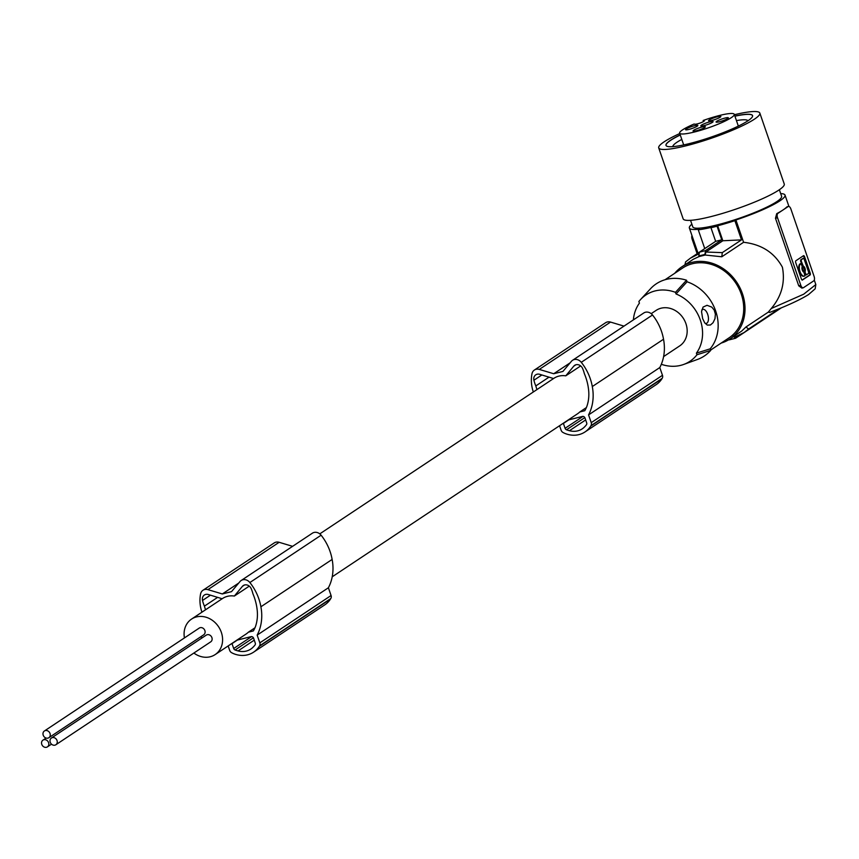 <?xml version="1.0" encoding="UTF-8"?>
<svg xmlns="http://www.w3.org/2000/svg" width="859" height="859" viewBox="0 0 859 859"><rect width="100%" height="100%" fill="white"/><g stroke="black" fill="none" stroke-linecap="round" stroke-linejoin="round"><path stroke-width="1.29" d="M704.165 125.586A6.507 0.977 -19 0 0 713.11 121.624A6.507 0.977 -19 0 0 709.749 121.881A6.507 0.977 -19 0 0 700.804 125.854A6.507 0.977 -19 0 0 704.165 125.586M780.681 193.608A50.574 7.57 161 0 1 785.019 195.09A50.574 7.57 161 0 1 735.905 219.979L743.593 242.292L721.796 256.777L722.29 252.632L705.873 252.031L722.849 240.756L741.5 239.876L734.885 220.656A52.743 7.892 161 0 1 717.684 225.777L717.061 226.185A54.192 8.107 161 0 1 713.969 226.991A54.192 8.107 161 0 1 710.962 227.721L715.654 241.336L721.753 239.811L717.061 226.185M722.29 252.632L741.5 239.876M633.384 319.881A38.354 32.889 56.4 0 1 639.429 303.141L638.871 301.52A39.804 34.124 56.4 0 1 640.546 299.555A39.804 34.124 56.4 0 1 675.475 292.339L676.033 293.961A38.354 32.889 56.4 0 1 696.402 353.135L696.96 354.756L710.694 350.408A43.358 37.173 56.4 0 1 697.465 359.459L683.667 364.452A39.804 34.124 56.4 0 1 661.323 364.291M696.96 354.756A39.804 34.124 56.4 0 1 683.667 364.452M711.918 120.443A6.507 0.977 -19 0 0 720.851 116.48A6.507 0.977 -19 0 0 717.49 116.738A6.507 0.977 -19 0 0 708.546 120.711A6.507 0.977 -19 0 0 711.918 120.443M184.438 637.915A21.314 18.275 56.4 0 1 191.546 619.092A21.314 18.275 56.4 0 1 196.475 616.923A21.314 18.275 56.4 0 1 220.129 629.454A21.314 18.275 56.4 0 1 215.137 654.601A21.314 18.275 56.4 0 1 210.197 656.77A21.314 18.275 56.4 0 1 193.876 653.044M202.187 637.829A4.037 3.457 -123.6 0 0 200.566 636.895M48.856 737.709L203.712 634.801A4.037 3.457 -123.6 0 0 204.657 630.044A4.037 3.457 -123.6 0 0 200.179 627.671A4.037 3.457 -123.6 0 0 199.245 628.079L44.389 730.988A4.037 3.457 -123.6 0 0 43.444 735.744A4.037 3.457 -123.6 0 0 47.921 738.117A4.037 3.457 -123.6 0 0 48.856 737.709A4.037 3.457 -123.6 0 0 49.801 732.942A4.037 3.457 -123.6 0 0 45.323 730.569A4.037 3.457 -123.6 0 0 44.389 730.988M55.867 744.753L210.723 641.845A4.037 3.457 -123.6 0 0 211.679 637.088A4.037 3.457 -123.6 0 0 207.202 634.715A4.037 3.457 -123.6 0 0 206.257 635.123L51.4 738.031A4.037 3.457 -123.6 0 0 50.456 742.788A4.037 3.457 -123.6 0 0 54.933 745.161A4.037 3.457 -123.6 0 0 55.867 744.753A4.037 3.457 -123.6 0 0 56.812 739.996A4.037 3.457 -123.6 0 0 52.335 737.623A4.037 3.457 -123.6 0 0 51.4 738.031M704.745 248.595L698.281 229.836L699.301 229.16A50.574 7.57 -19 0 1 689.369 228.022L698.013 253.115M685.6 261.898L690.432 258.151L685.557 261.931L684.988 264.744M710.962 227.721L711.585 227.302A52.743 7.892 161 0 1 698.281 229.836M735.905 219.979L734.885 220.656M699.215 252.321L690.432 258.151L698.678 253.953M691.967 235.559A3.608 1.782 75.9 0 0 692.139 239.189L693.127 238.942M696.424 130.74A6.507 0.977 -19 0 0 705.336 126.928A6.507 0.977 -19 0 0 701.996 127.035A6.507 0.977 -19 0 0 695.479 129.322A6.507 0.977 -19 0 0 693.181 131.116A6.507 0.977 -19 0 0 696.424 130.74M688.918 129.419A6.507 0.977 -19 0 0 697.83 125.607A6.507 0.977 -19 0 0 694.491 125.715A6.507 0.977 -19 0 0 687.973 128.002A6.507 0.977 -19 0 0 685.675 129.795A6.507 0.977 -19 0 0 688.918 129.419M719.423 121.763A6.507 0.977 -19 0 0 728.335 117.962A6.507 0.977 -19 0 0 724.996 118.059A6.507 0.977 -19 0 0 718.468 120.346A6.507 0.977 -19 0 0 716.181 122.139A6.507 0.977 -19 0 0 719.423 121.763M694.566 131.975A28.905 4.327 161 0 1 679.63 133.145A28.905 4.327 161 0 1 694.04 124.05L694.974 124.211A5.057 0.752 -19 0 0 701.008 122.697A5.057 0.752 -19 0 0 704.305 120.786A5.057 0.752 -19 0 0 704.079 120.657L703.145 120.496A28.905 4.327 161 0 1 719.348 115.503A28.905 4.327 161 0 1 734.284 114.333A28.905 4.327 161 0 1 694.566 131.975M703.145 120.496L703.51 121.538M747.953 120.775A39.739 5.949 -19 0 0 736.442 120.604M752.581 115.654A45.774 6.851 -19 0 0 734.917 116.18M680.231 134.884A45.774 6.851 -19 0 0 666.004 145.396A45.774 6.851 -19 0 0 689.659 143.528A45.774 6.851 -19 0 0 752.57 115.589A45.774 6.851 -19 0 0 734.885 116.062M679.759 133.542A53.473 7.999 -19 0 0 658.724 147.898A53.473 7.999 -19 0 0 661.162 149.273A53.473 7.999 -19 0 0 689.466 144.924A53.473 7.999 -19 0 0 759.839 113.087A53.473 7.999 -19 0 0 757.402 111.713A53.473 7.999 -19 0 0 734.424 114.719M658.724 147.898L683.152 218.83A53.473 7.999 -19 0 0 685.579 220.194A53.473 7.999 -19 0 0 736.249 209.005A53.473 7.999 -19 0 0 784.256 184.009L759.839 113.087M779.36 189.742L781.604 196.26A46.966 7.033 161 0 1 776.837 201.607A46.966 7.033 161 0 1 764.596 208.2A46.966 7.033 161 0 1 718.758 224.5A46.966 7.033 161 0 1 692.784 226.84L690.539 220.323M691.871 224.188A50.574 7.57 -19 0 0 689.369 228.022M722.849 240.756L717.684 225.777M721.796 256.777L705.164 255.026L705.873 252.031M697.132 253.695L692.139 239.189M640.546 299.555L650.488 288.774A43.358 37.173 56.4 0 1 686.524 280.217L675.475 292.339M651.197 313.664L656.126 310.389A21.314 18.275 56.4 0 1 661.054 308.209A21.314 18.275 56.4 0 1 684.709 320.74A21.314 18.275 56.4 0 1 679.716 345.887L663.61 356.592M676.033 293.961L687.06 281.784L686.524 280.217M710.694 350.408L710.157 348.84L696.402 353.135M702.651 318.635L704.724 322.834L707.236 325.078L710.414 325.013L713.045 322.737L714.978 318.71L715.386 314.126L714.216 310.099L711.8 307.114L707.043 305.299L703.07 307.082L701.535 311.624L702.651 318.635M687.06 281.784A41.908 35.928 56.4 0 1 710.157 348.84M705.046 323.252A7.226 3.554 75.9 0 0 708.149 321.202A7.226 3.554 75.9 0 0 707.687 314.319A7.226 3.554 75.9 0 0 701.717 310.131M710.586 350.107L729.055 337.834A41.908 35.928 -123.6 0 0 738.869 288.388A41.908 35.928 -123.6 0 0 692.365 263.745A41.908 35.928 -123.6 0 0 682.669 268.019L665.038 279.733M721.13 343.095A43.358 37.173 -123.6 0 0 729.849 339.037A43.358 37.173 -123.6 0 0 742.455 293.746A43.358 37.173 -123.6 0 0 681.863 266.816A43.358 37.173 -123.6 0 0 674.745 273.291M743.593 242.292C761.45 244.31 774.389 252.621 782.399 267.203C785.319 282.514 781.604 296.291 771.253 308.531L768.29 312.139L745.966 326.978L741.714 331.048L729.849 339.037M681.863 266.816L693.385 259.225L699.011 256.573A252.89 124.534 -104.1 0 1 698.85 255.95L699.419 252.138L715.654 241.336M705.164 255.026L705.11 255.059A252.89 124.534 -104.1 0 1 704.949 254.414L705.518 250.603L721.753 239.811M705.518 250.603L699.419 252.138M704.949 254.414L698.85 255.95M699.011 256.583L705.11 255.059M768.29 312.139L769.578 312.44L780.971 307.994C792.9 303.077 802.102 298.588 808.587 294.53L815.18 288.807L815.825 284.565L803.702 294.197L771.253 308.531M787.263 206.783L786.941 206.858A50.574 7.57 161 0 1 783.032 209.961A50.574 7.57 161 0 1 776.719 213.655L775.473 218.272L798.73 285.822L801.887 288.119L803.219 287.786A3.608 1.782 -104.1 0 1 800.792 285.306L798.73 285.822M803.219 287.786A3.608 1.782 -104.1 0 0 803.509 287.658L813.731 280.861A3.608 1.782 75.9 0 0 814.107 276.458L790.849 208.909A3.608 1.782 -104.1 0 0 788.422 206.428A3.608 1.782 -104.1 0 0 788.143 206.557L777.921 213.354A3.608 1.782 75.9 0 0 777.535 217.757L800.792 285.306M810.08 274.987L809.468 275.138A1.45 0.709 75.9 0 0 809.629 273.377L803.927 256.83L804.539 256.669L810.241 273.216A1.45 0.709 75.9 0 1 810.08 274.987L802.263 280.088M804.539 256.669A1.45 0.709 75.9 0 0 803.562 255.681A1.45 0.709 75.9 0 0 803.455 255.735L795.864 260.771A1.45 0.709 75.9 0 0 795.713 262.543L801.415 279.089A1.45 0.709 75.9 0 0 802.381 280.077A1.45 0.709 75.9 0 0 802.499 280.023M802.982 267.901A1.568 0.773 75.9 0 0 802.639 267.836A1.568 0.773 75.9 0 0 802.349 269.812A1.568 0.773 75.9 0 0 803.401 270.886A1.568 0.773 75.9 0 0 803.68 270.671M800.32 263.734L800.116 263.788A6.528 3.211 75.9 0 0 799.396 271.766A6.528 3.211 75.9 0 0 803.788 276.244A6.528 3.211 75.9 0 0 804.078 276.136M802.886 258.495L800.717 259.858L800.609 261.179L801.211 261.029L803.315 266.183L802.703 266.333A3.135 1.546 75.9 0 1 804.368 268.47A3.135 1.546 75.9 0 1 804.518 271.605L806.44 274.826L808.512 273.463L808.63 272.142L804.131 259.085L803.412 258.344L801.329 259.708L801.211 261.029M804.572 272.69L805.098 274.236L806.343 274.826M800.609 261.179L802.703 266.333M809.468 275.138L802.102 280.034M803.927 256.83A1.45 0.709 75.9 0 0 803.24 255.875M804.303 268.76A1.568 0.773 75.9 0 0 803.251 267.686A1.568 0.773 75.9 0 0 802.961 269.651A1.568 0.773 75.9 0 0 804.013 270.725A1.568 0.773 75.9 0 0 804.303 268.76M802.081 265.871L800.728 263.638A6.528 3.211 75.9 0 0 800.008 271.616A6.528 3.211 75.9 0 0 804.389 276.093A6.528 3.211 75.9 0 0 804.937 275.846L803.949 272.239A3.135 1.546 75.9 0 1 802.285 270.102A3.135 1.546 75.9 0 1 802.134 266.956L802.081 265.871M800.116 263.788L800.728 263.638M805.184 272.539L805.13 271.455A3.135 1.546 75.9 0 0 804.98 268.319A3.135 1.546 75.9 0 0 803.315 266.183M745.966 326.978L748.597 329.029L779.134 308.735M748.597 329.029L744.162 332.508L735.1 336.911L732.974 335.794M733.189 336.406L735.68 338.188L781.357 307.833M735.476 338.285L729.259 339.853L735.476 338.285M781.175 307.909L744.162 332.508L735.1 336.911M728.69 339.777L729.259 339.853M244.428 585.011L242.367 586.386A5.777 4.961 -123.6 0 1 243.29 585.548A5.777 4.961 -123.6 0 1 248.627 585.677A5.777 4.961 -123.6 0 1 251.172 588.608A27.391 23.494 -123.6 0 1 252.922 593.762A52.71 45.194 -123.6 0 1 256.648 606.271A52.71 45.194 -123.6 0 1 257.142 609.675A39.557 33.92 -123.6 0 1 255.37 626.845A43.927 37.656 -123.6 0 1 253.384 630.925L248.38 632.181A21.314 18.275 56.4 0 1 246.103 634.017L215.137 654.601M248.38 632.181L254.951 627.811M549.008 377.155L535.823 385.916A29.485 25.287 -123.6 0 1 533.911 380.236A5.777 4.961 56.4 0 1 535.769 374.814A5.777 4.961 56.4 0 1 539.742 374.32L553.55 378.54A21.314 18.275 56.4 0 1 553.915 378.304A21.314 18.275 56.4 0 1 558.855 376.124A21.314 18.275 56.4 0 1 565.759 375.834L573.769 366.17A5.777 4.961 -123.6 0 1 574.692 365.333A5.777 4.961 -123.6 0 1 580.029 365.462A5.777 4.961 -123.6 0 1 582.563 368.404A27.391 23.494 -123.6 0 1 584.324 373.547A52.71 45.194 -123.6 0 1 588.05 386.056A52.71 45.194 -123.6 0 1 588.544 389.46A39.557 33.92 -123.6 0 1 586.772 406.629A43.927 37.656 -123.6 0 1 584.775 410.72L579.782 411.966A21.314 18.275 56.4 0 1 577.506 413.802L332.208 576.808M579.782 411.966L586.353 407.606M565.759 375.834L580.673 365.923M217.606 597.37L204.421 606.132A29.485 25.287 -123.6 0 1 202.52 600.452A5.777 4.961 56.4 0 1 204.378 595.019A5.777 4.961 56.4 0 1 208.34 594.525L222.148 598.755A21.314 18.275 56.4 0 1 222.513 598.508A21.314 18.275 56.4 0 1 227.452 596.339A21.314 18.275 56.4 0 1 234.357 596.049L249.271 586.128M623.999 326.119L610.545 322.082A7.226 6.196 -123.6 0 0 605.616 322.716L534.384 370.046A7.226 6.196 -123.6 0 0 531.989 373.74A34.5 29.582 -123.6 0 0 533.332 391.983M559.563 425.731L561.11 430.209A3.608 3.092 -123.6 0 0 563.289 432.625A30.344 26.017 -123.6 0 0 564.642 433.301A26.081 22.366 -123.6 0 0 585 431.948L656.233 384.617A26.081 22.366 -123.6 0 0 661.881 378.851A30.344 26.017 -123.6 0 0 662.16 378.347A3.608 3.092 -123.6 0 0 662.472 375.308L659.798 367.555A46.246 39.654 -123.6 0 0 663.642 339.842A46.246 39.654 -123.6 0 0 663.535 339.23A47.417 40.663 -123.6 0 0 663.513 339.122A47.417 40.663 -123.6 0 0 652.518 314.985A7.226 6.196 -123.6 0 0 650.446 313.138A7.226 6.196 -123.6 0 0 643.778 312.977L572.545 360.308A7.226 6.196 -123.6 0 0 571.407 361.328L562.913 371.442L553.722 373.74L539.302 369.413A7.226 6.196 -123.6 0 0 534.384 370.046M583.003 416.39L565.082 428.297A2.169 1.858 -123.6 0 0 566.5 429.779A26.769 22.946 -123.6 0 0 569.453 430.703A19.285 16.536 -123.6 0 0 582.166 428.888A19.285 16.536 -123.6 0 0 584.528 426.923A26.769 22.946 -123.6 0 0 586.429 424.776A2.169 1.858 -123.6 0 0 586.676 422.875L585 418A2.169 1.858 -123.6 0 0 582.466 416.432L568.153 420.03M563.343 423.219A2.169 1.858 -123.6 0 0 563.407 423.423L565.082 428.297M535.823 385.916A52.71 45.194 -123.6 0 0 536.95 389.578M585 431.948A26.081 22.366 -123.6 0 0 590.648 426.182A30.344 26.017 -123.6 0 0 590.928 425.688A3.608 3.092 -123.6 0 0 591.239 422.649L588.565 414.897A46.246 39.654 -123.6 0 0 592.409 387.184A46.246 39.654 -123.6 0 0 592.291 386.561A47.417 40.663 -123.6 0 0 592.28 386.453A47.417 40.663 -123.6 0 0 581.275 362.315A7.226 6.196 -123.6 0 0 579.213 360.469A7.226 6.196 -123.6 0 0 572.545 360.308M553.722 373.74L570.14 362.831M663.535 339.23L592.291 386.561M662.16 378.347L590.928 425.688M661.881 378.851L590.648 426.182M659.798 367.555L588.565 414.897M585.666 419.933L569.453 430.703M292.597 546.335L279.143 542.297A7.226 6.196 -123.6 0 0 274.214 542.931L202.982 590.262A7.226 6.196 -123.6 0 0 200.587 593.945A34.5 29.582 -123.6 0 0 201.929 612.188M228.161 645.947L229.707 650.424A3.608 3.092 -123.6 0 0 231.887 652.829A30.344 26.017 -123.6 0 0 233.24 653.516A26.081 22.366 -123.6 0 0 253.598 652.164L324.831 604.833A26.081 22.366 -123.6 0 0 330.479 599.067A30.344 26.017 -123.6 0 0 330.758 598.562A3.608 3.092 -123.6 0 0 331.069 595.523L328.396 587.771A46.246 39.654 -123.6 0 0 332.25 560.057A46.246 39.654 -123.6 0 0 332.132 559.445A47.417 40.663 -123.6 0 0 332.111 559.327A47.417 40.663 -123.6 0 0 321.116 535.2A7.226 6.196 -123.6 0 0 319.043 533.353A7.226 6.196 -123.6 0 0 312.375 533.192L241.143 580.523A7.226 6.196 -123.6 0 0 240.005 581.543L231.511 591.647L222.32 593.956L207.91 589.628A7.226 6.196 -123.6 0 0 202.982 590.262M251.601 636.594L233.68 648.502A2.169 1.858 -123.6 0 0 235.098 649.995A26.769 22.946 -123.6 0 0 238.05 650.918A19.285 16.536 -123.6 0 0 250.764 649.103A19.285 16.536 -123.6 0 0 253.126 647.128A26.769 22.946 -123.6 0 0 255.026 644.991A2.169 1.858 -123.6 0 0 255.273 643.09L253.598 638.216A2.169 1.858 -123.6 0 0 251.064 636.648L236.751 640.234M231.941 643.434A2.169 1.858 -123.6 0 0 232.005 643.627L233.68 648.502M204.421 606.132A52.71 45.194 -123.6 0 0 205.548 609.783M242.367 586.386L234.357 596.049M253.598 652.164A26.081 22.366 -123.6 0 0 259.246 646.398A30.344 26.017 -123.6 0 0 259.525 645.904A3.608 3.092 -123.6 0 0 259.837 642.865L257.163 635.102A46.246 39.654 -123.6 0 0 261.007 607.399A46.246 39.654 -123.6 0 0 260.9 606.776A47.417 40.663 -123.6 0 0 260.878 606.669A47.417 40.663 -123.6 0 0 249.872 582.531A7.226 6.196 -123.6 0 0 247.811 580.684A7.226 6.196 -123.6 0 0 241.143 580.523M222.32 593.956L238.738 583.046M332.132 559.445L260.9 606.776M330.758 598.562L259.525 645.904M330.479 599.067L259.246 646.398M328.396 587.771L257.163 635.102M254.264 640.148L238.05 650.918M43.884 739.739A4.037 3.457 -123.6 0 0 42.95 740.147A4.037 3.457 -123.6 0 0 42.005 744.914A4.037 3.457 -123.6 0 0 46.483 747.287A4.037 3.457 -123.6 0 0 47.417 746.868A4.037 3.457 -123.6 0 0 48.362 742.112A4.037 3.457 -123.6 0 0 43.884 739.739M680.264 135.003A45.774 6.851 -19 0 0 666.026 145.461M681.788 139.426A39.739 5.949 -19 0 0 672.833 146.642M776.719 213.655L777.921 213.354M775.473 218.272L777.535 217.757M803.326 258.387L802.714 258.538M801.329 259.708L800.717 259.858M802.123 265.592L802.736 265.442M805.13 271.455L804.518 271.605M805.098 274.236L805.71 274.085M809.629 273.377L810.241 273.216M802.907 287.808L802.306 287.958M788.143 206.557L786.941 206.858M202.52 600.452L210.455 595.169M575.831 364.807L573.769 366.17M568.733 419.879L563.407 423.423M610.545 322.082L539.302 369.413M662.472 375.308L591.239 422.649M652.518 314.985L581.275 362.315M584.818 417.603L566.5 429.779M533.911 380.236L541.857 374.964M237.331 640.095L232.005 643.627M279.143 542.297L207.91 589.628M331.069 595.523L259.837 642.865M321.116 535.2L249.872 582.531M253.416 637.818L235.098 649.995M679.63 133.145L683.689 144.924M785.019 195.09L788.927 206.45M814.278 280.077L815.825 284.565M802.639 267.836L803.251 267.686M800.212 263.745L800.824 263.595M802.8 258.495L803.412 258.344M805.828 274.977L806.44 274.826M788.422 206.428L787.091 206.772M46.096 738.064L42.95 740.147M803.401 270.886L804.013 270.725M191.546 619.092L222.513 598.508M319.795 533.868L553.915 378.304M803.788 276.244L804.389 276.093M51.486 744.162L47.417 746.868M734.284 114.333L738.343 126.112"/></g></svg>
